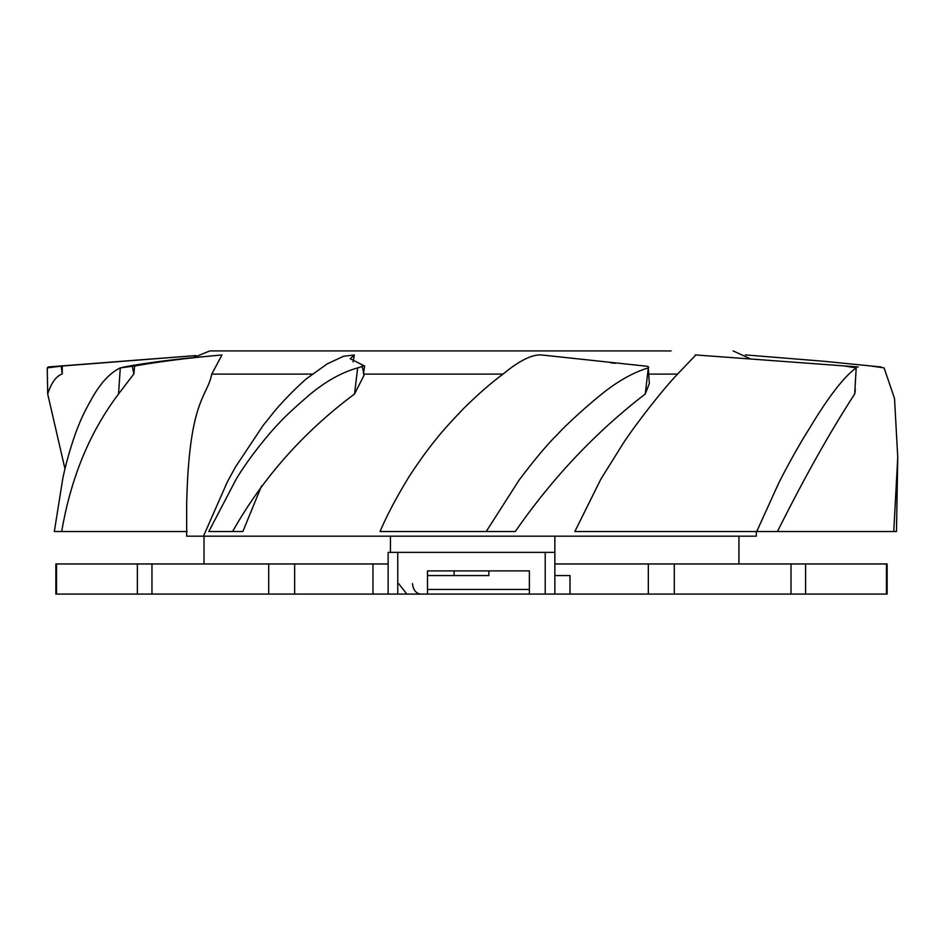 <?xml version="1.0" encoding="UTF-8"?>
<svg xmlns="http://www.w3.org/2000/svg" width="945" height="945" viewBox="0 0 945 945"><rect width="100%" height="100%" fill="white"/><g stroke="black" fill="none" stroke-linecap="round" stroke-linejoin="round"><path stroke-width="1.42" d="M488.86 570.91L488.86 575.552L427.494 575.552L427.494 570.91L427.494 594.074L887.119 594.074L887.119 563.964L554.857 563.964L554.857 536.181M388.123 563.964L55.861 563.964L55.861 594.074L427.494 594.074M390.439 536.181L390.439 552.388M570 594.074L570 575.552L554.857 575.552L554.857 563.964M529.377 589.444L427.494 589.444M554.857 576.804L554.857 552.388L388.123 552.388L388.123 594.074M427.494 575.552L427.494 570.91L529.377 570.91L529.377 594.074M554.857 552.388L554.857 594.074M420.655 594.074L418.517 593.661M414.253 589.763L413.024 586.857M454.12 570.91L454.12 575.552M412.457 583.644C413.272 590.011 416.024 593.484 420.726 594.074M134.627 366.01L120.298 367.888L118.538 393.994L133.871 373.901L134.627 366.01C159.87 361.522 188.988 357.836 222.004 354.966L211.751 374.09C207.262 397.443 189.035 398.731 186.661 504.028L186.661 536.181L756.307 536.181L756.307 531.551M695.863 354.966L677.6 374.09C663.437 388.596 634.804 425.333 623.157 443.453L600.914 479.044L574.832 531.551L896.474 531.551L897.75 457.25L893.746 531.551M644.077 365.939L541.45 354.954C532.047 354.316 519.242 360.695 503.023 374.09C490.88 383.091 477.816 394.49 463.83 408.299C449.974 422.722 440.276 433.601 434.747 440.925C427.577 449.607 419.013 461.503 409.079 476.611C396.262 497.649 386.576 515.97 380.044 531.551L515.238 531.551C552.518 477.851 595.858 432.007 645.258 393.994L649.333 383.493L648.305 367.888C634.296 372.07 619.684 380.067 604.481 391.868C588.877 404.094 565.547 425.262 557.621 434.275C547.994 443.571 535.201 458.786 519.242 479.895L486.191 531.551M242.853 531.551L232.576 531.551L242.853 531.551L261.541 485.919M222.004 354.966L184.429 358.462C157.815 361.451 137.179 364.392 122.507 367.31M363.423 373.901L364.616 366.01L350.264 358.757L354.316 354.966L342.964 356.371M354.316 354.966L353.064 361.9M671.08 350.926L209.814 350.926L193.701 357.458M82.569 531.551L150.019 531.551M54.81 531.551L187.157 531.551M120.298 367.888C110.955 372.365 102.261 381.201 94.228 394.396C86.692 407.413 81.577 417.548 78.884 424.789C76.073 430.766 67.036 456.907 62.677 479.221L54.326 531.551M118.538 393.994C89.775 432.007 70.828 477.851 61.697 531.551M132.229 365.916L133.871 373.901M870.38 365.916L884.083 367.888L894.513 398.424L897.75 457.25M785.13 531.551L769.939 531.551M186.661 531.551L96.13 531.551M47.687 393.994C51.302 382.808 56.168 376.11 62.287 373.901L62.252 366.01L47.25 367.888L47.687 393.994L64.957 468.803M62.252 366.01L195.863 355.603M61.071 365.916L62.287 373.901M843.932 365.916L856.194 367.888L854.682 393.994C830.005 432.007 804.254 477.851 777.44 531.551M854.682 393.994L855.095 391.419M856.194 367.888C843.944 376.677 828.163 397.172 808.873 429.361C800.639 441.965 784.822 470.515 778.408 483.769L756.697 531.551M615.148 363.282L610.824 362.856M644.62 366.046L643.202 365.916C647.762 366.081 649.463 366.743 648.305 367.888L645.258 393.994M644.62 366.01L643.202 365.916M364.616 366.01L362.124 365.916C363.353 366.081 361.864 366.743 357.671 367.888L354.54 393.994C303.522 432.007 262.875 477.851 232.576 531.551L232.092 531.551M354.54 393.994L364.097 375.153L362.124 365.916M357.671 367.888C341.783 372.365 325.895 381.201 310.007 394.396C294.793 407.413 283.961 417.548 277.511 424.789C271.475 430.766 249.315 456.907 236.155 479.221L208.798 531.551L232.576 531.551M805.601 594.074L805.601 563.964M886.457 563.964L886.457 594.074M648.329 563.964L648.329 594.074M674.293 563.964L674.293 594.074M791.012 594.074L791.012 563.964M56.523 594.074L56.523 563.964M137.379 594.074L137.379 563.964M151.956 563.964L151.956 594.074M268.687 594.074L268.687 563.964M294.639 594.074L294.639 563.964M372.98 594.074L372.98 563.964M397.762 594.074L397.762 552.388M545.218 552.388L545.218 594.074M648.943 374.09L677.6 374.09M363.919 374.09L503.023 374.09M211.751 374.09L312.169 374.09M204.025 536.181L204.025 563.964M738.943 536.181L738.943 563.964M554.857 575.552L554.857 579.25M398.66 583.644L406.303 593.401M750.708 358.982L733.155 350.926M745.357 354.895L824.064 361.297L881.272 366.991M195.922 355.568L48.065 366.955M695.201 354.907L858.296 366.955M855.319 389.446L855.048 392.151M343.945 356.088L327.23 363.884L306.015 379.051C289.879 393.581 279.224 405.523 273.944 411.925L262.97 425.699L235.529 466.913L227.237 482.104L203.636 535.803"/></g></svg>
